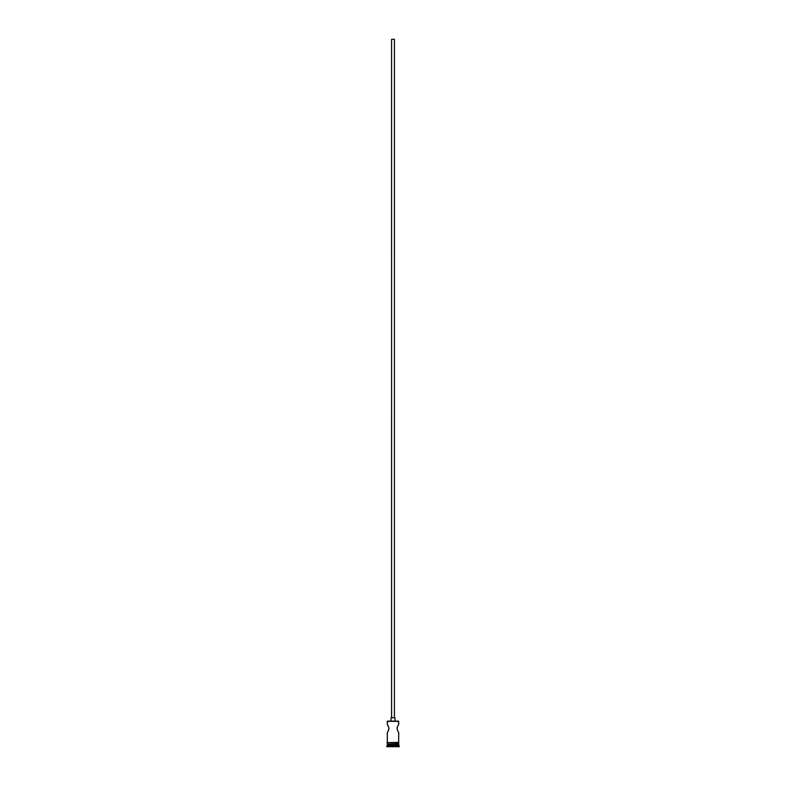 <?xml version="1.0" encoding="UTF-8"?>
<svg xmlns="http://www.w3.org/2000/svg" width="786" height="786" viewBox="0 0 786 786"><rect width="100%" height="100%" fill="white"/><g stroke="black" fill="none" stroke-linecap="round" stroke-linejoin="round"><path stroke-width="1.18" d="M398.679 721.361L387.547 721.135L398.679 721.361L387.321 721.361L387.321 724.545L387.547 721.135L398.453 721.135L398.679 724.545L398.679 721.361M394.425 717.726L394.425 39.3L391.575 39.3L391.575 717.726L394.955 717.726L391.015 717.726L391.015 721.135L391.015 717.726L391.595 717.726L391.575 39.3L394.425 39.3L394.425 717.726M394.985 721.135L394.985 717.726L394.985 721.135M388.52 730.42L388.864 727.708L387.37 724.623M388.068 725.714L388.52 726.618M388.864 729.32L388.864 727.708L388.864 729.32M388.225 731.039L387.321 732.493L387.321 742.377L387.321 732.493L388.657 730.066M397.48 730.41L398.463 732.179M397.628 730.734L397.058 728.514L397.628 726.293L397.136 727.708M397.785 725.989L397.343 726.962M398.463 724.859L397.628 726.293M398.679 744.43L387.321 744.43L398.679 744.43L398.679 745.56L387.321 745.56L386.751 746.13L399.249 746.13L398.679 744.43M387.655 744.087L387.321 745.56L398.679 745.56L399.249 746.13L386.751 746.13L386.751 746.7L399.249 746.7L399.249 746.13L399.249 746.7L386.751 746.7L387.655 744.087M398.679 742.377L398.679 732.493L398.679 742.377M398.679 744.087L398.679 742.947L398.679 744.087L387.321 744.087L398.679 744.087M387.321 742.947L387.321 744.087L387.321 742.947M398.738 742.377L386.977 742.662L398.738 742.947L398.738 742.377L398.738 742.947L386.977 742.662L398.738 742.377M388.068 731.314L387.321 732.493"/></g></svg>
